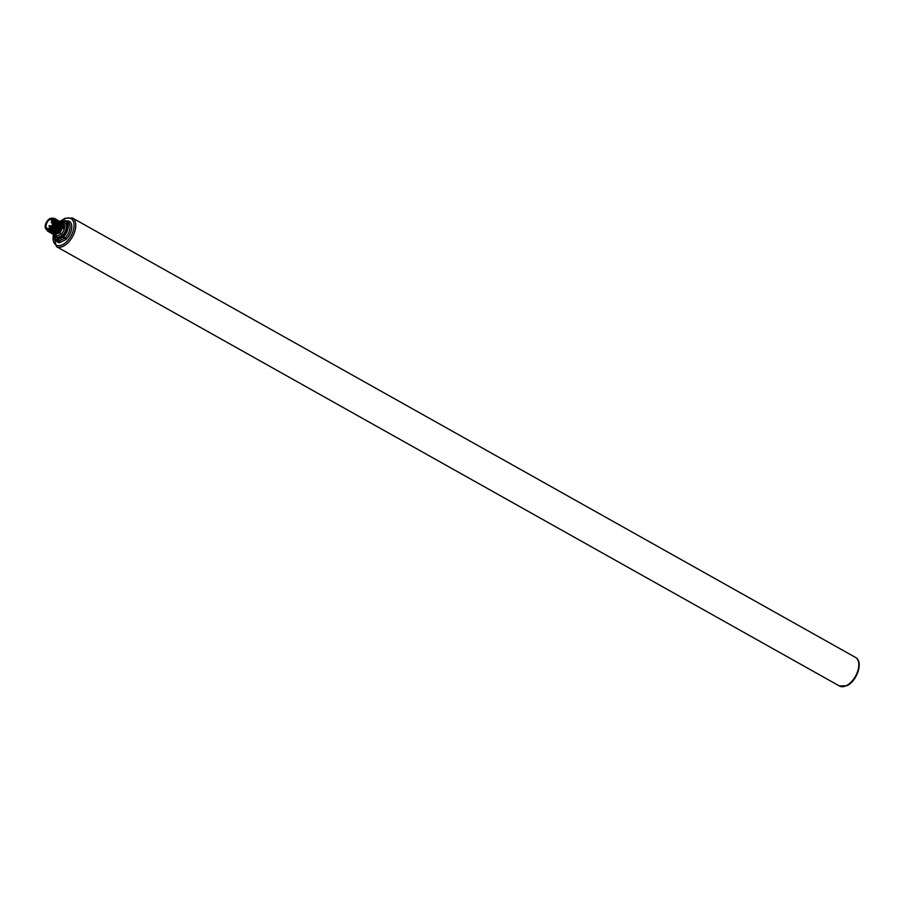 <?xml version="1.0" encoding="UTF-8"?>
<svg xmlns="http://www.w3.org/2000/svg" width="904" height="904" viewBox="0 0 904 904"><rect width="100%" height="100%" fill="white"/><g stroke="black" fill="none" stroke-linecap="round" stroke-linejoin="round"><path stroke-width="1.36" d="M46.285 229.469L48.285 231.413L50.692 230.633L49.166 231.91L51.573 231.119L50.036 232.396L52.443 231.616L50.918 232.893L53.325 232.102L51.788 233.379L54.116 232.543L52.669 233.876L55.076 233.085L53.539 234.362L55.867 233.526L54.421 234.859L56.828 234.068L55.212 235.3L56.805 236.193L57.393 237.82L62.523 235.289A8.486 4.769 119.3 0 0 66.32 227.198A8.486 4.769 119.3 0 0 63.562 222.339L62.489 222.87M62.523 235.289L61.528 233.865A7.266 4.079 -60.7 0 0 63.156 223.254L61.619 222.429M48.194 231.367L49.822 230.136L48.669 230.531L46.138 229.198M50.94 229.39L54.489 224.034L50.94 229.39L48.669 230.531M50.466 229.797L52.782 228.961L51.347 230.294L53.754 229.503L52.127 230.735L54.534 229.944L53.099 231.277L55.506 230.486L53.878 231.718L56.285 230.927L54.85 232.26L57.257 231.469L55.63 232.701L58.037 231.91L56.602 233.243L59.009 232.452L57.381 233.684L59.788 232.893L61.528 233.865L56.805 236.193A7.266 4.079 -60.7 0 1 56.048 235.933L54.104 234.78M55.212 235.3L54.477 235.051M55.11 218.734L54.229 218.406M52.093 218.372L53.246 218.124C55.528 218.587 56.274 220.621 55.46 224.237L52.873 229.017M61.246 222.327C63.404 223.005 64.071 225.096 63.246 228.61L62.466 228.17C63.291 224.655 62.613 222.565 60.455 221.887M60.365 221.842C63.653 223.808 63.461 227.492 59.788 232.893M61.415 228.215L59.133 232.305M58.929 232.531L57.472 233.729M59.009 232.452C62.681 227.051 62.873 223.367 59.585 221.401M59.867 221.446L64.918 218.316L72.444 218A16.396 9.21 119.3 0 1 74.682 231.729A16.396 9.21 119.3 0 1 63.303 246.204A16.396 9.21 119.3 0 1 56.398 246.589L839.443 686A16.396 9.21 -60.7 0 0 846.347 685.627A16.396 9.21 -60.7 0 0 857.726 671.141A16.396 9.21 -60.7 0 0 855.489 657.411L72.444 218M59.494 221.344C62.783 223.322 62.591 227.006 58.918 232.407M60.545 227.718L58.263 231.808M58.048 232.034L56.602 233.243M58.127 231.966C61.8 226.565 61.992 222.881 58.703 220.904M58.613 220.858L60.839 223.265L58.037 231.91M59.664 227.232L57.381 231.322M57.167 231.548L55.72 232.746M57.257 231.469L60.048 222.825L57.833 220.418M57.743 220.361C61.031 222.339 60.839 226.023 57.167 231.424M58.794 226.734L56.511 230.825M56.297 231.051L54.85 232.26M56.376 230.983C60.048 225.582 60.24 221.898 56.952 219.921M56.862 219.875C60.15 221.842 59.958 225.525 56.285 230.927M57.912 226.249L55.63 230.339M55.415 230.565L53.969 231.763M55.506 230.486C59.178 225.085 59.359 221.401 56.082 219.435M55.991 219.378L56.816 219.695M56.5 219.604L56.556 219.559C59.235 221.921 58.862 225.548 55.415 230.441M57.042 225.751L54.76 229.842M54.545 230.068L53.099 231.277M54.624 230C58.071 225.107 58.455 221.48 55.765 219.118M55.11 218.892C58.398 220.858 58.206 224.542 54.534 229.944M56.161 225.265L53.878 229.356M53.664 229.582L52.217 230.78M53.754 229.503C57.427 224.102 57.607 220.418 54.33 218.452M54.24 218.395C57.528 220.373 57.336 224.056 53.664 229.458M55.291 224.768L53.008 228.859M52.794 229.085L51.347 230.294M55.46 224.237A7.266 4.079 119.3 0 1 53.37 228.237L54.839 220.214A6.667 3.74 -60.7 0 0 52.364 218.339M52.782 228.961L53.37 228.237M54.489 224.034L54.839 220.214M52.873 218.61A6.407 3.593 119.3 0 1 54.839 221.525A6.407 3.593 119.3 0 1 54.816 222.248A6.407 3.593 119.3 0 1 50.24 229.729A6.407 3.593 119.3 0 1 49.969 229.865A6.407 3.593 119.3 0 1 46.725 229.571M50.466 229.582A5.797 3.254 119.3 0 1 49.754 229.865M46.228 229.266A6.667 3.74 -60.7 0 0 48.714 230.486M54.703 221.039A5.797 3.254 119.3 0 1 54.839 221.796M46.454 229.413L47.336 229.91A6.283 3.526 -60.7 0 0 51.867 228.339A6.283 3.526 -60.7 0 0 54.737 222.294A6.283 3.526 119.3 0 0 53.483 218.949L52.601 218.452A6.283 3.526 119.3 0 1 53.856 221.808A6.283 3.526 -60.7 0 1 50.997 227.842A6.283 3.526 -60.7 0 1 46.454 229.413A6.283 3.526 -60.7 0 1 45.2 226.068A6.283 3.526 119.3 0 1 48.059 220.034A6.283 3.526 119.3 0 1 52.601 218.452M51.878 219.48L51.483 220.949L52.522 220.011A5.04 2.836 119.3 0 1 51.675 225.853A5.04 2.836 119.3 0 1 47.064 228.328A5.04 2.836 119.3 0 1 47.008 222.655A5.04 2.836 119.3 0 1 51.878 219.48M49.822 230.136L49.065 230.384M48.285 231.413L47.516 231.141M50.692 230.633L49.946 230.87M49.076 231.865L47.98 231.345M48.387 231.627L49.166 231.91M51.573 231.119L50.816 231.367M49.957 232.351L48.85 231.831M49.268 232.125L50.036 232.396M52.443 231.616L51.697 231.853M50.827 232.848L49.731 232.328M50.183 232.644L50.918 232.893M53.325 232.102L52.568 232.351M51.709 233.334L50.601 232.814M51.019 233.108L51.788 233.379M54.195 232.599L53.449 232.837M52.579 233.831L51.483 233.311M51.935 233.627L52.669 233.876M55.076 233.085L54.319 233.334M53.46 234.317L52.353 233.797M52.771 234.091L53.539 234.362M55.946 233.582L55.2 233.82M54.33 234.803L53.234 234.294L56.398 246.589M53.641 234.577L54.421 234.859M56.828 234.068L56.071 234.317M61.009 221.401A15.176 8.531 119.3 0 1 64.579 218.915A15.176 8.531 119.3 0 1 74.004 226.644A15.176 8.531 119.3 0 1 62.512 244.69A15.176 8.531 119.3 0 1 53.347 235.051M66.207 221.039A11.899 6.69 119.3 0 1 71.789 226.644A11.899 6.69 119.3 0 1 66.433 239.085A2.429 1.367 119.3 0 1 65.676 239.662L59.924 242.498A2.429 1.367 119.3 0 1 59.201 242.645A11.899 6.69 119.3 0 1 55.754 239.684M60.963 221.627A10.69 6 119.3 0 1 66.15 221.005A10.69 6 119.3 0 1 63.506 236.871L65.257 237.854A1.209 0.678 119.3 0 1 64.885 238.136A1.209 0.78 -116.2 0 1 65.676 239.662M60.444 221.729L66.15 221.005L67.902 221.988A10.69 6 119.3 0 1 65.257 237.854L66.433 239.085M60.602 221.83A10.08 5.661 119.3 0 1 67.359 224.508A10.08 5.661 119.3 0 1 62.93 236.249L63.506 236.871A1.209 0.678 119.3 0 1 63.133 237.153L64.885 238.136L59.122 240.972L56.794 239.266A10.08 5.661 119.3 0 1 53.505 234.498M62.93 236.249L56.975 239.232M59.924 242.498A1.209 0.78 -116.2 0 0 59.122 240.972A1.209 0.678 119.3 0 1 58.76 241.052L57.008 240.068A1.209 0.678 119.3 0 0 57.37 239.989L63.133 237.153L62.738 236.396M56.794 239.266L57.008 240.068A10.69 6 119.3 0 1 55.686 239.639L57.438 240.622A10.69 6 119.3 0 0 58.76 241.052A1.209 0.983 -83.2 0 1 59.201 242.645M53.336 234.373L55.686 239.639A10.69 6 119.3 0 1 53.517 234.904M57.393 237.82A8.486 4.769 119.3 0 1 54.782 235.221M60.161 223.491L60.839 223.265M52.941 221.017L52.161 220.576M51.358 222.712L52.195 222.294L51.539 222.237M49.065 226.316L49.901 225.91L49.245 225.853M855.489 657.411C863.727 661.513 856.992 681.232 846.969 685.684L839.443 686M853.704 680.068L858.077 671.706M53.02 221.808L51.483 220.949M52.974 222.486L51.223 222.52L52.703 223.717M51.268 226.418L49.776 225.582L48.918 226.124L50.432 227.345"/></g></svg>
